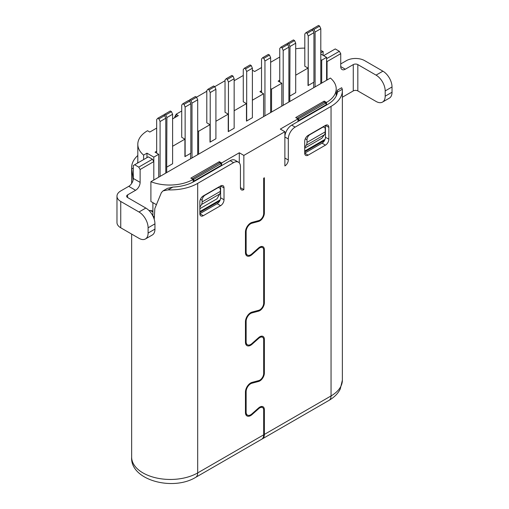 <?xml version="1.0" encoding="UTF-8"?>
<svg xmlns="http://www.w3.org/2000/svg" width="509" height="509" viewBox="0 0 509 509"><rect width="100%" height="100%" fill="white"/><g stroke="black" fill="none" stroke-linecap="round" stroke-linejoin="round"><path stroke-width="0.76" d="M152.897 211.14A22.568 13.03 120 0 0 148.959 210.503M135.572 190.283L127.594 194.89A3.226 1.864 0 0 0 126.646 196.207A3.226 1.864 0 0 0 127.594 197.524L145.828 208.054A12.897 7.444 -120 0 1 154.946 223.845L148.106 227.797L148.106 233.058A12.897 7.444 60 0 1 145.44 238.963A12.897 7.444 60 0 1 138.989 238.32L120.754 227.797A12.897 7.444 0 0 1 116.975 222.528L116.975 196.207A12.897 7.444 180 0 1 120.754 190.945L128.732 186.339A6.445 3.722 -60 0 0 133.294 178.443L140.128 182.387A6.445 3.722 120 0 1 135.572 190.283L128.732 186.339M133.294 178.443L133.294 165.54L134.662 164.751L138.76 167.124L140.128 169.491L140.128 182.387M140.128 169.491L153.807 161.595L152.439 159.222L138.76 167.124M153.807 180.021L153.807 157.122L158.706 154.291L155.06 152.185L156.67 151.256M326.6 60.781L327.058 61.57L327.058 79.996M327.058 61.57L340.731 53.674L339.363 51.307L326.6 58.675M385.186 90.92L385.186 96.182A12.897 7.444 60 0 1 382.514 102.086L389.353 98.142A12.897 7.444 -120 0 0 392.025 92.237L392.025 86.969L385.186 90.92A12.897 7.444 60 0 0 376.068 75.128L357.827 64.598A3.226 1.864 0 0 0 353.271 64.598L345.293 69.205A6.445 3.722 120 0 1 342.067 69.523A6.445 3.722 120 0 1 340.731 66.571L340.731 53.674M342.372 97.213L353.271 90.92A3.226 1.864 180 0 1 357.827 90.92L376.068 101.45A12.897 7.444 60 0 0 382.514 102.086M392.025 86.969A12.897 7.444 -120 0 0 382.902 71.177L364.667 60.647A12.897 7.444 180 0 0 346.432 60.647L340.731 63.937M328.878 127.377L325.461 125.399L308.136 135.407A4.835 2.793 120 0 0 304.713 141.324L304.713 153.171A4.835 2.793 120 0 0 305.718 155.385A4.835 2.793 120 0 0 308.136 155.143L325.461 145.141A4.835 2.793 120 0 0 328.878 139.218L328.878 127.377A4.835 2.793 120 0 0 327.879 125.163A4.835 2.793 120 0 0 325.461 125.399L325.461 137.245A4.835 2.793 -60 0 1 324.589 140.382L304.713 151.854M224.017 187.916L220.601 185.944A4.835 2.793 120 0 1 223.018 185.702A4.835 2.793 120 0 1 224.017 187.916L224.017 199.763A4.835 2.793 120 0 1 220.601 205.681L203.276 215.689A4.835 2.793 120 0 1 200.858 215.924A4.835 2.793 120 0 1 199.852 213.71L199.852 201.869A4.835 2.793 120 0 1 203.276 195.946L220.601 185.944L220.601 197.785A4.835 2.793 -60 0 1 219.729 200.921L199.852 212.393M199.852 211.604L220.206 199.859M304.713 151.065L325.066 139.32M154.443 216.974L152.948 216.109M152.897 211.967L150.39 210.522M336.856 94.502L337.403 90.201L337.442 92.084A33.849 19.546 0 0 1 327.624 104.409L291.721 125.138A9.671 5.586 120 0 0 284.881 136.985L288.304 138.957L288.304 160.017A4.835 2.793 120 0 1 284.881 165.94L284.881 131.716L243.849 155.41L243.849 189.628L240.433 187.656A4.835 2.793 120 0 0 241.431 189.87A4.835 2.793 120 0 0 243.849 189.628M337.403 90.201L341.679 87.733L342.309 89.279A38.684 22.332 180 0 1 342.372 90.589A38.684 22.332 180 0 1 331.047 106.381L295.144 127.11A9.671 5.586 -60 0 0 288.304 138.957M251.471 254.246L252.044 254.576A7.412 4.282 120 0 1 246.98 255.932A7.412 4.282 120 0 1 245.446 252.54L245.446 232.04A7.412 4.282 120 0 1 252.044 222.382L258.807 220.569A5.478 3.162 -60 0 0 263.681 213.43L263.681 178.175L264.368 177.781L264.368 213.036A6.445 3.722 120 0 1 258.629 221.434L257.662 220.881M252.044 254.576L258.807 248.583A5.478 3.162 -60 0 1 262.549 247.578A5.478 3.162 -60 0 1 263.681 250.091L263.681 303.122A5.478 3.162 -60 0 1 258.807 310.261L252.044 312.074A7.412 4.282 120 0 0 245.446 321.733L245.446 342.226A7.412 4.282 120 0 0 246.98 345.624A7.412 4.282 120 0 0 252.044 344.269L258.807 338.275A5.478 3.162 -60 0 1 262.549 337.27A5.478 3.162 -60 0 1 263.681 339.777L263.681 373.441A5.478 3.162 -60 0 1 258.807 380.579L252.044 382.386A7.412 4.282 120 0 0 245.446 392.045L245.446 412.544A7.412 4.282 120 0 0 246.98 415.936A7.412 4.282 120 0 0 252.044 414.581L258.807 408.587A5.478 3.162 -60 0 1 262.549 407.582A5.478 3.162 -60 0 1 263.681 410.095L263.681 434.82A9.671 5.586 -120 0 1 261.677 439.248L195.685 477.347C172.519 491.497 129.992 479.93 131.646 457.127A38.684 22.332 0 0 0 155.531 477.76A38.684 22.332 0 0 0 197.689 472.918L263.681 434.82M154.227 219.334L154.825 208.537L161.385 192.618L163.045 190.869L168.059 189.876A38.684 22.332 180 0 0 197.689 183.374L233.593 162.645A9.671 5.586 -60 0 1 238.428 162.167A9.671 5.586 -60 0 1 240.433 166.596L240.433 187.656M264.368 434.425L331.047 395.932A38.684 22.332 0 0 0 342.372 380.134L340.273 388.984C338.071 393.463 334.324 397.255 329.043 400.354L262.364 438.853A9.671 5.586 60 0 0 264.368 434.425L264.368 409.7A6.445 3.722 120 0 0 263.032 406.748A6.445 3.722 120 0 0 258.629 407.925L251.872 413.919A6.445 3.722 -60 0 1 247.463 415.102A6.445 3.722 -60 0 1 246.133 412.15L246.133 391.65A6.445 3.722 -60 0 1 251.872 383.252L258.629 381.445A6.445 3.722 120 0 0 264.368 373.046L264.368 339.382A6.445 3.722 120 0 0 263.032 336.43A6.445 3.722 120 0 0 258.629 337.613L251.872 343.607A6.445 3.722 -60 0 1 247.463 344.784A6.445 3.722 -60 0 1 246.133 341.832L246.133 321.338A6.445 3.722 -60 0 1 251.872 312.94L258.629 311.126A6.445 3.722 120 0 0 264.368 302.728L264.368 249.69A6.445 3.722 120 0 0 263.032 246.744A6.445 3.722 120 0 0 258.629 247.921L251.872 253.915A6.445 3.722 -60 0 1 247.463 255.092A6.445 3.722 -60 0 1 246.133 252.14L246.133 231.646A6.445 3.722 -60 0 1 251.872 223.247L258.629 221.434M219.729 200.921A4.835 2.793 -60 0 1 217.178 203.708L199.852 213.71L203.276 215.689M308.136 155.143L304.713 153.171L322.038 143.169A4.835 2.793 -60 0 0 324.589 140.382M284.881 158.038L288.304 160.017M243.849 155.41L239.294 152.776L221.625 162.975L219.347 161.658L190.85 178.112L193.127 179.429A33.206 19.17 180 0 1 150.906 181.694L330.411 78.055A33.206 19.17 180 0 1 336.214 88.878A33.206 19.17 180 0 1 326.485 102.436L324.208 101.119L295.71 117.573L297.988 118.89L280.325 129.089L284.881 131.716M221.625 162.975L221.625 165.61M239.294 162.886L239.294 152.776M297.988 118.89L297.988 121.517M219.347 161.658L219.347 162.975M193.127 179.429L193.127 182.031M152.897 216.007L152.897 202.658L156.358 204.656L150.906 201.507L150.906 181.694M326.485 105.07L326.485 102.436M324.208 102.436L324.208 101.119M156.67 153.114L156.67 119.551L157.809 118.234L158.948 118.89L160.087 121.524L160.087 176.394M157.809 118.234L163.51 114.945L164.649 115.6L165.788 118.234L165.788 173.105M165.788 118.234L160.087 121.524M164.649 115.6L158.948 118.89M188.96 100.687L189.723 99.809L190.862 100.47L192.001 103.098L192.001 157.968M189.723 99.809L195.418 96.519L196.563 97.181L197.702 99.809L197.702 154.679M197.702 99.809L192.001 103.098M196.563 97.181L190.862 100.47M261.531 92.574L261.531 59.012L262.669 57.695L263.808 58.35L264.947 60.985L264.947 115.855M262.669 57.695L268.37 54.406L269.509 55.061L270.648 57.695L270.648 112.559M270.648 57.695L264.947 60.985M269.509 55.061L263.808 58.35M279.765 82.044L279.765 48.482L280.904 47.165L282.05 47.821L283.189 50.455L283.189 105.325M280.904 47.165L286.605 43.876L287.744 44.531L288.883 47.165L288.883 102.035M288.883 47.165L283.189 50.455M287.744 44.531L282.05 47.821M312.062 29.617L312.819 28.739L318.519 25.45L319.658 26.105L320.797 28.739L320.797 83.61M312.819 28.739L313.958 29.401L315.096 32.029L315.096 86.899M319.658 26.105L313.958 29.401M320.797 28.739L315.096 32.029M238.428 162.167L235.012 160.195A9.671 5.586 120 0 0 230.176 160.672L194.273 181.401A33.849 19.546 0 0 1 172.926 187.07L167.321 188.394L163.045 190.869M133.294 175.713L132.696 176.057L131.716 168.899A38.684 22.332 180 0 1 131.646 167.582A38.684 22.332 180 0 1 137.812 155.487M132.696 176.057L133.053 180.256M137.812 162.161A33.849 19.546 0 0 0 137.347 163.198M225.035 80.727L214.779 86.645M206.794 91.257L196.55 97.174M176.031 114.811A4.835 2.793 120 0 0 174.517 117.789M261.531 67.551L254.678 71.508L252.388 70.197M243.27 75.459L234.153 80.727M181.719 111L176.031 114.277L176.031 116.911M279.765 57.021L270.648 62.289M295.704 48.788A33.206 19.17 180 0 1 304.815 48.126M320.797 50.633A33.206 19.17 180 0 1 323.12 51.473L323.12 55.347M146.967 157.644L146.967 153.171L143.608 155.111L143.608 159.584M320.797 52.809L323.12 51.473M143.608 155.111A33.206 19.17 180 0 1 137.812 144.289A33.206 19.17 180 0 1 147.54 130.73L149.818 132.047L156.67 128.09M176.031 114.277L178.315 115.594L172.602 118.896M305.96 32.671L307.099 33.333L308.238 35.967L308.238 85.448L313.938 82.153L313.938 32.671L312.793 30.044L311.654 29.382L305.96 32.671L304.815 33.988L304.815 66.234L308.021 68.085L308.021 85.569L313.722 82.28L313.722 87.694M295.704 75.198L308.021 68.085M279.765 80.187L278.156 81.116L281.808 83.222L271.545 89.145L270.648 88.623M261.531 90.717L259.921 91.645L263.567 93.751L252.388 100.203M244.409 68.206L245.548 68.868L246.687 71.502L246.687 120.983L252.388 117.687L252.388 68.206L251.249 65.578L250.11 64.917L244.409 68.206L243.27 69.523L243.27 101.768L246.471 103.62L246.471 121.104L252.171 117.814M234.153 110.733L246.471 103.62M226.174 78.736L227.313 79.398L228.452 82.025L228.452 131.507L234.153 128.217L234.153 78.736L233.014 76.108L231.869 75.447L226.174 78.736L225.035 80.053L225.035 112.298L228.236 114.15L228.236 131.634L233.936 128.344M215.911 121.263L228.236 114.15M207.933 89.266L209.078 89.928L210.217 92.555L210.217 142.036L215.911 138.747L215.911 89.266L214.773 86.632L213.634 85.976L207.933 89.266L206.794 90.583L206.794 122.828L210.001 124.68L210.001 142.164L215.695 138.874M197.702 130.737L198.599 131.258L210.001 124.68M182.858 103.747L183.997 104.402L185.136 107.036L185.136 156.517L190.837 153.228L190.837 103.747L189.698 101.113L188.559 100.458L182.858 103.747L181.719 105.064L181.719 137.309L184.92 139.154L184.92 156.638L190.621 153.349L190.621 158.763M172.602 146.268L184.92 139.154M146.967 153.171L153.807 157.122M320.797 54.011L326.6 57.358L321.701 60.189L320.797 59.668M321.701 83.088L321.701 60.189M326.6 80.257L326.6 57.358M166.685 172.583L166.901 117.56L165.762 114.932L164.623 114.27L163.866 115.149M164.623 114.27L170.324 110.981L171.463 111.643L172.602 114.27L172.602 163.752L166.901 167.041M172.386 163.879L166.685 167.168M198.599 154.157L198.599 131.258M263.567 116.65L263.567 93.751M252.388 68.206L246.687 71.502M251.249 65.578L245.548 68.868M271.545 112.044L271.545 89.145M281.808 106.12L281.808 83.222M286.961 44.079L287.725 43.201L288.864 43.863L290.003 46.491L289.786 96.099L295.487 92.81M289.786 101.514L289.786 96.099M287.725 43.201L293.419 39.912L294.565 40.567L295.704 43.201L295.704 92.683L290.003 95.972M313.938 32.671L308.238 35.967M312.793 30.044L307.099 33.333M295.704 43.201L290.003 46.491M294.565 40.567L288.864 43.863M215.911 89.266L210.217 92.555M214.773 86.632L209.078 89.928M234.153 78.736L228.452 82.025M233.014 76.108L227.313 79.398M190.837 103.747L185.136 107.036M189.698 101.113L183.997 104.402M172.602 114.27L166.901 117.56M171.463 111.643L165.762 114.932M158.706 177.189L158.706 154.291M262.364 438.853A9.671 5.586 60 0 1 262.008 439.032M221.51 165.673L221.052 163.567L219.684 162.778L192.198 178.888M192.332 178.57L193.7 179.359L194.158 181.465M194.158 180.943L221.51 165.145M199.852 208.709L216.955 198.841L219.767 193.961A8.061 4.651 -120 0 0 220.372 191.365L220.372 189.762A4.193 2.418 -60 0 0 219.506 187.84L218.406 187.21M219.506 187.84A4.193 2.418 -60 0 0 217.407 188.05L205.095 195.157A4.193 2.418 -60 0 0 202.137 200.285L202.137 201.895A8.061 4.651 60 0 1 201.532 204.491L199.852 207.392M193.7 179.359L221.052 163.567M297.059 118.349L324.545 102.239L325.913 103.028L326.371 105.134M299.018 120.926L298.56 118.82L297.192 118.031M299.018 120.398L326.371 104.606M304.713 148.17L321.809 138.302L324.418 134.79A8.061 4.651 -120 0 0 325.232 131.869L325.232 129.216A4.193 2.418 -60 0 0 324.36 127.301L323.266 126.665M324.36 127.301A4.193 2.418 -60 0 0 322.267 127.504L309.956 134.611A4.193 2.418 -60 0 0 306.997 139.746L306.997 142.399A8.061 4.651 60 0 1 306.183 145.313L304.713 147.292M298.56 118.82L325.913 103.028M145.44 238.963L152.28 235.012A12.897 7.444 -120 0 0 154.946 229.107L154.946 223.845M116.975 196.207A12.897 7.444 180 0 0 120.754 201.469L138.989 211.998A12.897 7.444 60 0 1 148.106 227.797M152.439 159.222L148.335 156.855L134.662 164.751M323.635 55.646L335.259 48.934L339.363 51.307M127.594 194.89L127.594 197.524M353.271 90.92L353.271 64.598M329.043 400.354A9.671 5.586 -120 0 0 331.047 395.932L331.047 106.381M342.309 89.279L337.442 92.084M291.721 125.138L295.144 127.11M197.689 183.374L197.689 472.918A9.671 5.586 60 0 1 195.685 477.347M263.681 212.641L264.368 213.036M325.461 145.141L322.038 143.169M325.461 137.245L328.878 139.218M233.593 162.645L230.176 160.672M172.926 187.07L168.059 189.876M131.716 168.899L133.294 167.989M264.368 409.7L263.611 409.261M245.446 411.756L246.133 412.15M246.133 391.65L245.484 391.281M251.045 382.774L251.872 383.252M258.629 381.445L257.662 380.885M263.681 372.645L264.368 373.046M264.368 339.382L263.611 338.949M245.446 341.437L246.133 341.832M246.133 321.338L245.484 320.963M251.045 312.462L251.872 312.94M258.629 311.126L257.662 310.566M263.681 302.333L264.368 302.728M264.368 249.69L263.611 249.257M245.446 251.745L246.133 252.14M246.133 231.646L245.484 231.271M251.045 222.77L251.872 223.247M258.807 408.587L258.248 408.263M251.471 414.25L252.044 414.581M258.807 338.275L258.248 337.951M251.471 343.938L252.044 344.269M258.807 248.583L258.248 248.258M220.601 197.785L224.017 199.763M220.601 205.681L217.178 203.708M219.767 193.961L201.532 204.491M202.137 201.895L220.372 191.365M202.137 200.285L200.444 199.312M324.418 134.79L306.183 145.313M306.997 142.399L325.232 131.869M306.997 139.746L305.305 138.772M148.106 233.058L154.946 229.107M138.989 211.998L145.828 208.054M120.754 201.469L120.754 227.797M340.731 66.571L345.293 69.205M376.068 75.128L382.902 71.177M357.827 64.598L357.827 90.92M385.186 96.182L392.025 92.237M342.372 380.134L342.372 90.589M336.214 96.01L336.214 88.878M131.646 457.127L131.646 234.083M131.646 183.437L131.646 167.582M137.812 162.931L137.812 144.289M245.637 414.046L247.463 415.102M245.637 343.728L247.463 344.784M245.637 254.036L247.463 255.092M260.85 406.602L262.549 407.582M260.85 336.29L262.549 337.27M260.85 246.598L262.549 247.578"/></g></svg>
